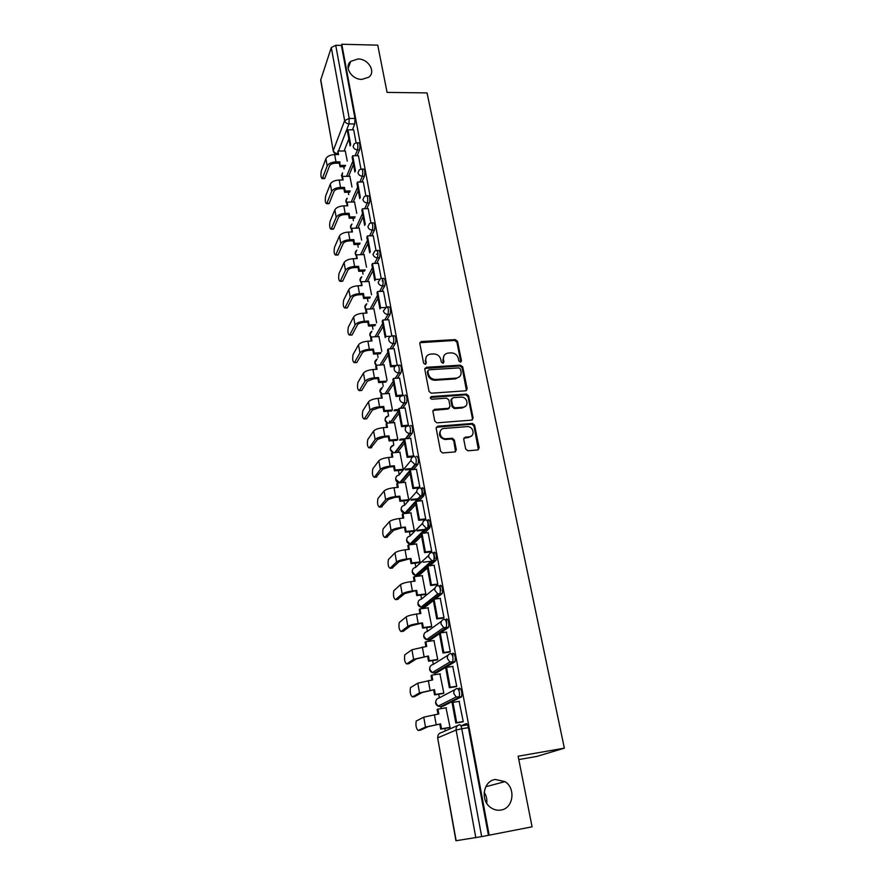 <?xml version="1.0" encoding="UTF-8"?>
<svg xmlns="http://www.w3.org/2000/svg" width="885" height="885" viewBox="0 0 885 885"><rect width="100%" height="100%" fill="white"/><g stroke="black" fill="none" stroke-linecap="round" stroke-linejoin="round"><path stroke-width="1.33" d="M460.421 362.131L461.472 360.77L457.523 341.333L455.288 339.619L421.172 341.544L419.811 343.469L423.594 363.115L425.254 364.321L426.271 362.95L425.785 360.394C425.442 356.965 426.946 354.885 430.309 354.144L433.573 353.934C437.323 354.066 439.734 355.914 440.807 359.476L441.305 362.02L442.954 363.226L443.96 361.854L443.451 359.31C443.097 355.892 444.591 353.823 447.921 353.093L451.14 352.883C454.857 353.026 457.257 354.863 458.33 358.403L458.85 360.925L460.421 362.131M460.875 362.02L456.914 342.163L454.68 340.448L419.833 342.705M425.718 364.177L425.785 360.394M443.385 363.093L442.865 360.118L443.451 359.31M495.235 779.464C483.298 780.946 480.002 800.35 490.655 807.507C493.885 809.819 497.359 810.66 501.054 810.029C513.366 808.315 516.021 788.269 504.992 781.621L495.235 779.464M357.983 58.963L350.659 61.419C343.756 66.95 351.644 79.661 361.876 79.396L368.835 77.183C376.169 71.773 368.359 58.753 357.983 58.963M465.676 449.027L467.988 450.797L477.679 449.945L479.194 447.854L474.592 425.22L472.479 423.461L437.732 426.216L436.161 428.296L440.564 451.195L442.566 452.976L454.757 451.947L456.317 449.834L454.381 440.044L452.323 438.274L445.52 438.772C439.181 438.717 437.931 428.661 444.204 428.44L467.512 426.592C473.807 426.47 475.334 436.593 469.039 436.858L465.256 437.179L463.718 439.259L465.676 449.027M341.787 44.25L377.751 45.146L387.077 92.416L427.035 92.914L564.353 748.157L518.134 756.221L532.073 826.811L489.184 835.174L341.787 44.25L341.389 45.423L335.725 45.29L349.221 118.435L348.978 123.922L338.501 151.014M465.665 390.794L467.18 388.792L462.722 366.888L460.465 365.162L426.349 367.319L424.789 369.31L429.059 391.458L431.305 393.217L465.665 390.794M468.608 395.816L473.132 418.085L471.628 420.132L436.891 422.853L434.767 421.083L432.909 411.403L434.469 409.357L448.518 408.306L450.056 406.259L448.806 399.92L446.593 398.161L431.869 399.224C430.01 398.427 429.856 397.542 431.415 396.569L466.395 394.068L468.608 395.816L467.977 396.58L472.501 418.815L473.132 418.085M467.523 724.859L460.908 725.932L466.141 723.631C467.037 723.554 467.789 724.892 468.386 727.658L461.771 728.742L481.661 836.613L455.941 840.75L437.655 737.935L456.14 840.728M486.728 803.281C487.192 799.277 486.33 795.593 484.15 792.252M343.69 166.712L344.088 168.946M348.292 192.233L348.723 194.645M352.949 218.13L353.425 220.741M357.695 244.437L358.193 247.247M362.507 271.164L363.049 274.162M367.386 298.3L367.972 301.508M372.353 325.857L372.972 329.297M377.397 353.867L378.061 357.518M382.53 382.32L383.227 386.203M387.73 411.237L388.592 416.027M389.5 421.05L389.842 422.953M393.028 440.619L393.814 444.989M398.405 470.499L399.19 474.825M403.881 500.866L404.644 505.103M409.434 531.741L410.186 535.89M415.098 563.148L415.817 567.185M417.311 575.471L417.454 576.246M420.851 595.074L421.559 599.012M423.063 607.42L423.262 608.482M426.692 627.553L427.389 631.392M428.926 639.91L429.17 641.271M432.643 660.608L433.318 664.314M434.878 672.965L435.177 674.635M438.706 694.227L439.347 697.822M440.929 706.595L441.294 708.586M444.867 728.443L445.31 730.899M518.798 759.584L536.929 756.398L564.353 748.157M489.184 835.174L481.661 836.613M341.389 45.423L354.985 118.457L354.741 123.944L352.407 129.841M348.834 138.934L344.077 150.992M333.269 150.981L320.669 80.148L331.289 47.547L335.725 45.29M360.958 169.112L358.436 155.705M351.976 186.989L349.874 176.303M365.903 195.806L363.292 181.967M356.755 213.307L354.531 201.99M370.926 222.931L368.226 208.65M361.611 240.045L359.255 228.076M376.025 250.488L373.238 235.753M366.534 267.204L364.067 254.57M381.214 278.498L378.337 263.299M371.545 294.793L368.945 281.474M386.479 306.962L383.515 291.287M376.634 322.837L373.901 308.81M391.845 335.891L388.78 319.728M381.8 351.334L378.935 336.577M397.288 365.306L394.124 348.646M387.055 380.296L384.046 364.786M402.808 395.13L399.555 378.05M392.398 409.733L389.234 393.449M408.394 425.309L405.087 407.941M397 440.299L397.785 439.369L394.522 422.587M413.616 456.56L410.706 438.329M403.206 469.271L399.887 452.202M419.048 488.122L419.855 487.215L416.415 469.249M408.726 499.66L405.33 482.303M424.822 519.661L425.729 518.975L422.222 500.7M413.616 531.288L405.418 532.173L406.115 531.454L414.335 530.569L410.872 512.902M430.774 551.908L431.714 551.278L428.13 532.693M419.169 562.672L420.032 561.986L416.503 544.021M436.847 584.731L437.798 584.155L434.137 565.249M424.955 594.565L425.84 593.957L422.222 575.67M443.02 618.128L443.993 617.619L440.243 598.371M430.829 627L431.736 626.469L428.041 607.862M449.303 652.123L450.299 651.681L446.449 632.1M436.814 660L437.743 659.535L433.949 640.607M455.698 686.727L456.726 686.362L452.744 666.427M442.898 693.586L443.85 693.198L439.933 673.928M462.213 721.961L463.264 721.673L459.127 701.396M449.093 727.747L450.067 727.448L445.996 707.834M459.536 688.087C461.594 689.548 462.258 692.446 461.55 696.805L442.887 706.285L440.387 706.672M453.054 653.174C455.078 654.524 455.731 657.389 455.001 661.759L436.825 672.677L434.601 673.009L433.362 671.936M446.682 618.892C448.695 620.131 449.315 622.952 448.562 627.343L440.664 632.886M439.458 633.715L430.851 639.645L428.65 639.943L427.444 638.992M440.431 585.217C442.411 586.346 443.02 589.122 442.234 593.536L435.398 598.99M433.384 600.572L424.988 607.165L422.798 607.453L421.647 606.645M434.281 552.118C436.25 553.158 436.825 555.902 436.028 560.338L429.977 565.736M427.422 568.004L419.224 575.239L415.961 574.874M428.24 519.606C430.187 520.546 430.752 523.245 429.933 527.714L424.501 533.08M421.559 535.978L413.549 543.844L410.397 543.655M422.311 487.657C424.225 488.498 424.767 491.164 423.926 495.655L419.003 501.021M415.784 504.505L407.974 512.968L404.943 512.968M416.47 456.251C418.373 457.003 418.893 459.636 418.041 464.149L413.527 469.515M410.12 473.552L402.52 482.557M410.74 425.375C412.62 426.039 413.118 428.639 412.244 433.174L408.085 438.551M404.545 443.119L397.332 452.412M405.098 395.02C406.956 395.606 407.443 398.173 406.547 402.741L402.697 408.118M399.058 413.184L392.188 422.764M398.294 365.228L399.577 365.14C401.392 365.693 401.856 368.237 400.96 372.784L397.365 378.194M393.67 383.736L387.099 393.604M392.863 335.813L394.146 335.747C395.916 336.267 396.358 338.778 395.484 343.303L392.099 348.767M388.36 354.774L382.066 364.908M387.519 306.885L388.814 306.818C390.528 307.316 390.96 309.816 390.097 314.308L386.889 319.828M383.139 326.277L377.099 336.676M382.254 278.421L383.559 278.366C385.218 278.852 385.639 281.319 384.798 285.778L381.756 291.364M378.006 298.234L372.187 308.887M377.076 250.411L378.404 250.378C380.008 250.842 380.406 253.287 379.588 257.723L376.689 263.354M372.95 270.633L367.341 281.541M371.988 222.854L373.315 222.832C374.875 223.274 375.251 225.697 374.455 230.111L371.7 235.797M367.972 243.464L362.562 254.614M366.965 195.74L368.315 195.718C369.819 196.149 370.184 198.561 369.41 202.93L366.766 208.672M363.071 216.714L357.839 228.109M362.031 169.046L363.381 169.035C364.841 169.455 365.195 171.845 364.443 176.192L361.921 181.989M358.259 190.386L353.192 202.012M357.175 142.762L358.536 142.762C359.952 143.182 360.284 145.549 359.553 149.864L357.131 155.716M353.502 164.466L348.601 176.314M356.102 142.828L353.679 129.763L347.96 129.841L350.659 144.565L350.117 145.936L347.418 131.234L347.96 129.841M347.274 161.07L345.283 150.992M412.985 543.91L413.549 543.844M407.354 513.034L407.974 512.968M488.431 835.296L468.386 727.658M444.027 355.593L442.865 360.118M426.316 356.766L425.22 361.202M466.483 390.539L462.103 367.684L459.857 365.959L424.833 368.459M460.499 369.089L458.928 367.883L428.915 369.797L427.875 371.191L428.395 373.901C429.468 377.497 431.902 379.366 435.685 379.477L456.251 378.105C459.813 377.486 461.417 375.373 461.052 371.777L460.499 369.089M427.864 370.738L427.3 371.988L427.875 371.191M459.769 376.512L455.642 378.891L435.099 380.262C431.327 380.152 428.893 378.293 427.82 374.687L427.3 371.988M472.391 419.888L472.501 418.815M449.37 408.018L447.91 409.047L432.986 410.419M467.977 396.58L465.709 394.832L430.32 397.476M462.977 407.222C469.437 406.978 467.534 396.635 461.14 397.122L453.009 397.697L451.483 399.721L452.733 406.06L454.901 407.819L462.977 407.222L462.357 407.963L465.787 406.016M451.549 398.748L450.874 400.485L451.483 399.721M462.357 407.963L454.293 408.56L452.124 406.812L450.874 400.485M471.727 435.741L468.408 437.566L463.851 438.13M440.686 430.442C438.241 434.845 439.657 437.854 444.912 439.48L446.217 438.761M455.554 451.693L453.762 440.752L451.715 438.971L445.609 439.469M478.398 449.724L473.94 425.939L471.849 424.18L436.261 427.245M344.995 166.701L339.995 166.745L339.873 161.866L339.364 163.172L335.47 163.194C332.428 163.382 330.448 164.3 329.53 165.938L324.85 178.184L324.01 178.593M337.816 154.576L337.937 151.014L338.568 154.576L334.674 154.587C330.182 154.864 327.251 156.225 325.89 158.68L321.277 171.026C320.613 175.551 320.956 178.084 322.317 178.615L327.173 165.96C328.534 163.526 331.466 162.165 335.979 161.889L339.873 161.866M339.995 166.745L339.364 163.172M337.937 151.014L345.449 150.992M340.515 165.44L345.526 165.395M349.763 192.211L344.575 192.288L345.106 191.016L344.453 187.388L343.922 188.66L340.006 188.715C336.953 188.914 334.95 189.821 334.01 191.414L329.22 203.329L328.379 203.694M342.373 179.987L342.473 176.38L343.126 179.987L339.209 180.031C334.674 180.319 331.72 181.668 330.337 184.058L325.625 196.072C324.939 200.63 325.293 203.174 326.698 203.727L331.643 191.448C333.026 189.08 335.99 187.742 340.526 187.432L344.453 187.388M344.575 192.288L343.922 188.66M352.717 155.738L352.153 157.099L354.896 172.033L355.46 170.694L352.717 155.738L358.48 155.705M342.473 176.38L350.04 176.292M345.106 191.016L350.294 190.939M354.608 218.097L349.21 218.219L349.752 216.98L349.099 213.296L348.557 214.535L344.608 214.612C341.533 214.834 339.519 215.73 338.557 217.279L333.656 228.85L332.815 229.171M346.986 205.796L347.097 202.123L347.75 205.785L343.8 205.851C339.243 206.172 336.267 207.499 334.862 209.822L330.028 221.493C329.32 226.073 329.696 228.651 331.145 229.215L336.178 217.334C337.583 215.022 340.581 213.705 345.15 213.385L349.099 213.296M349.21 218.219L348.557 214.535M357.54 182.033L356.965 183.361L359.741 198.539L360.328 197.233L357.54 182.033L363.348 181.967M347.097 202.123L354.697 201.99M349.752 216.98L355.162 216.869M359.553 244.393L353.923 244.548L354.487 243.353L353.812 239.614L353.259 240.809L349.287 240.919C346.19 241.162 344.154 242.036 343.181 243.541L338.159 254.747L337.329 255.035M351.677 232.003L351.776 228.264L352.44 231.981L348.48 232.08C343.889 232.423 340.869 233.728 339.442 235.985L334.497 247.302C333.778 251.915 334.165 254.504 335.647 255.09L340.78 243.607C342.218 241.373 345.238 240.078 349.841 239.724L353.812 239.614M353.923 244.548L353.259 240.809M362.441 208.76L361.854 210.044L364.675 225.465L365.273 224.193L362.441 208.76L368.282 208.65M351.776 228.264L359.432 228.076M354.487 243.353L360.118 243.198M364.587 271.087L358.713 271.297L359.288 270.146L358.602 266.341L358.038 267.502L354.044 267.635C350.925 267.889 348.867 268.752 347.871 270.213L342.738 281.054L341.898 281.297M356.445 258.608L356.533 254.814L357.208 258.586L353.215 258.719C348.601 259.084 345.559 260.367 344.099 262.557L339.032 273.509C338.302 278.144 338.701 280.755 340.227 281.364L345.46 270.301C346.92 268.133 349.973 266.861 354.597 266.474L358.602 266.341M358.713 271.297L358.038 267.502M367.419 235.908L366.821 237.158L369.687 252.811L370.295 251.594L367.419 235.908L373.304 235.753M356.533 254.814L364.244 254.57M376.446 254.183L377.972 254.128M359.288 270.146L365.173 269.936M369.742 298.19L363.58 298.466L364.155 297.349L363.469 293.488L362.883 294.605L358.867 294.771C355.726 295.048 353.646 295.889 352.639 297.305L347.374 307.759L346.544 307.958M361.279 285.645L361.368 281.773L362.053 285.612L358.038 285.767C353.38 286.165 350.316 287.426 348.823 289.55L343.645 300.115C342.893 304.772 343.303 307.416 344.885 308.035L350.206 297.415C351.699 295.313 354.774 294.063 359.443 293.654L363.469 293.488M363.58 298.466L362.883 294.605M372.474 263.498L371.866 264.703L374.775 280.611L375.395 279.439L372.474 263.498L378.404 263.299M375.395 279.439L380.052 279.262M361.368 281.773L369.122 281.474M382.154 280.965L383.072 280.932M364.155 297.349L370.328 297.083M374.997 325.724L368.514 326.056L369.111 324.983L368.414 321.056L367.817 322.14L363.768 322.339C360.604 322.627 358.513 323.456 357.485 324.828L352.02 335.006L351.268 335.039M366.202 313.102L365.693 310.259L366.279 309.164L366.976 313.058L362.927 313.257C358.248 313.677 355.139 314.916 353.635 316.963L348.325 327.129C347.551 331.82 347.982 334.486 349.608 335.127L355.029 324.95C356.555 322.925 359.664 321.697 364.354 321.266L368.414 321.056M368.514 326.056L367.817 322.14M377.618 291.53L376.988 292.692L379.953 308.865L380.594 307.737L377.618 291.53L383.581 291.287M380.594 307.737L385.617 307.504M366.279 309.164L374.089 308.799M369.111 324.983L375.605 324.651M380.373 353.69L373.536 354.088L374.145 353.06L373.437 349.077L372.828 350.106L368.746 350.349C365.56 350.659 363.447 351.467 362.396 352.783L356.832 362.507L356.069 362.551M371.191 340.99L370.66 338.048L371.269 336.986L371.977 340.946L367.906 341.179C363.182 341.632 360.051 342.838 358.513 344.807L353.071 354.575C352.285 359.288 352.728 361.976 354.409 362.651L359.93 352.927C361.478 350.98 364.62 349.774 369.355 349.309L373.437 349.077M373.536 354.088L372.828 350.106M382.84 320.027L382.198 321.144L385.218 337.583L385.86 336.499L382.84 320.027L388.847 319.728M385.86 336.499L391.314 336.2M371.269 336.986L379.123 336.565M374.145 353.06L380.992 352.661M385.893 382.099L378.636 382.574L379.256 381.601L378.537 377.541L377.917 378.537L373.813 378.802L367.397 381.181L361.755 390.407L360.936 390.495M376.269 369.333L375.716 366.268L376.335 365.262L377.054 369.288L372.95 369.543C368.204 370.03 365.04 371.213 363.469 373.105L357.905 382.442C357.098 387.188 357.551 389.909 359.288 390.606L364.908 381.346C366.49 379.477 369.665 378.304 374.421 377.818L378.537 377.541M378.636 382.574L377.917 378.537M394.887 366.501L390.562 366.777L391.225 365.737L388.161 348.989L394.201 348.646M391.225 365.737L397.144 365.361C394.964 365.793 393.958 367.142 394.157 369.366C394.821 371.656 396.369 372.839 398.803 372.917L395.219 378.337M390.562 366.777L387.497 350.062L388.161 348.989M376.335 365.262L384.245 364.775M379.256 381.601L386.524 381.114M381.424 398.139L380.849 394.953L381.479 393.991L382.22 398.084L378.083 398.372C373.304 398.892 370.107 400.042 368.503 401.856L362.806 410.762C361.976 415.519 362.452 418.273 364.233 419.014L369.974 410.231C371.578 408.45 374.786 407.299 379.588 406.779L383.725 406.481L383.083 407.421L378.957 407.719L372.474 410.043L366.689 418.826L364.233 419.014M391.756 410.939L383.813 411.525L384.455 410.596L383.725 406.481M383.813 411.525L383.083 407.421M398.56 410.43L394.024 410.773M402.188 396.015L395.993 396.458L396.679 395.462L393.559 378.437L399.644 378.039M396.679 395.462L402.786 395.031M395.993 396.458L392.885 379.466L393.559 378.437M382.453 387.387C379.411 389.289 379.09 391.491 381.49 393.991L389.444 393.438M384.455 410.596L392.409 409.998M394.688 409.832L398.394 409.556M397.088 440.287L389.09 440.951L389.743 440.066L388.991 435.874L388.338 436.77L384.178 437.113L377.63 439.38L370.959 447.766M386.656 427.411L386.07 424.103L386.712 423.196L387.464 427.344L383.305 427.676C378.481 428.218 375.262 429.347 373.625 431.072L367.773 439.557C366.943 444.281 367.441 447.069 369.244 447.91L375.118 439.591C376.756 437.898 379.997 436.77 384.82 436.216L388.991 435.874M389.09 440.951L388.338 436.77M412.908 456.826L407.144 457.324L403.925 439.756L399.566 440.088M407.764 426.139L401.524 426.636L402.221 425.696L399.047 408.383L405.175 407.93M402.221 425.696L408.372 425.209M401.524 426.636L398.361 409.357L399.047 408.383M386.712 423.196L394.732 422.565M389.743 440.066L397.752 439.402M400.241 439.203L410.806 438.329M402.509 470.123L394.445 470.853L395.108 470.023L394.345 465.764L393.681 466.605L389.488 466.981L382.884 469.194L376.114 477.115M391.989 457.169L391.369 453.74L392.033 452.866L392.796 457.091L388.603 457.456C383.747 458.032 380.495 459.138 378.835 460.775L372.806 468.829C371.999 473.53 372.508 476.34 374.333 477.28L380.351 469.426C382.021 467.822 385.285 466.727 390.152 466.141L394.345 465.764M394.445 470.853L393.681 466.605M411.691 469.293L405.23 469.88M407.144 457.324L407.863 456.439L404.633 438.838L403.925 439.756M407.863 456.439L414.058 455.897M392.033 452.866L400.108 452.18M395.108 470.023L403.195 469.293M405.927 469.039L412.388 468.453M408.018 500.456L399.887 501.264L400.573 500.479L399.788 496.153L399.113 496.95L394.898 497.359L388.216 499.516L381.346 506.939M397.398 487.414L396.768 483.852L397.442 483.044L398.217 487.336L394.002 487.735C389.112 488.343 385.816 489.416 384.123 490.965L377.917 498.576C377.132 503.244 377.663 506.098 379.499 507.127L385.661 499.759C387.365 498.255 390.672 497.182 395.573 496.562L399.788 496.153M399.887 501.264L399.113 496.95M418.472 499.417L411.049 500.158M419.213 487.934L412.864 488.542L413.594 487.712L410.319 469.802L416.525 469.238M413.594 487.712L419.833 487.115M412.864 488.542L409.589 470.665L410.319 469.802M423.196 495.865L421.791 488.232M397.442 483.044L405.573 482.281M400.573 500.479L408.715 499.671M411.757 499.372L419.191 498.631M406.115 531.454L405.33 527.051L400.385 528.234L393.637 530.325L386.679 537.25M402.907 518.167L402.244 514.473L402.94 513.72L403.726 518.079L399.478 518.522C394.555 519.163 391.225 520.214 389.5 521.652L383.116 528.799C382.353 533.445 382.895 536.332 384.754 537.46L391.07 530.602C392.807 529.186 396.137 528.157 401.082 527.504L405.33 527.051M405.418 532.173L404.633 527.781M425.652 529.993L417.023 530.923M425.088 519.628L418.682 520.303L419.435 519.528L416.094 501.308L422.344 500.689M419.435 519.528L425.718 518.864M418.682 520.303L415.353 502.116L416.094 501.308M429.015 527.172L427.709 520.148M402.94 513.72L411.127 512.88M417.742 530.192L426.393 529.263M419.324 562.65L411.049 563.612L411.768 562.937L410.961 558.468L399.146 561.665L392.088 568.07M408.505 549.441L407.819 545.614L408.527 544.906L409.324 549.353L405.053 549.828C400.097 550.514 396.734 551.521 394.964 552.871L388.404 559.53C387.652 564.154 388.216 567.075 390.097 568.303L396.557 561.964C398.338 560.648 401.713 559.652 406.68 558.966L410.961 558.468M411.049 563.612L410.242 559.154M433.373 561.013L423.196 562.196M431.072 551.875L424.601 552.616L425.375 551.897L421.968 533.356L428.274 532.67M425.375 551.897L431.692 551.178M424.601 552.616L421.216 534.109L421.968 533.356M434.845 558.612L433.738 552.616M408.527 544.906L416.769 543.987M411.768 562.937L420.032 561.975M425.121 594.543L416.769 595.583L417.51 594.974L416.691 590.428L404.755 593.536L397.597 599.388M414.202 581.246L413.494 577.285L414.213 576.633L415.032 581.146L410.728 581.677C405.728 582.385 402.332 583.359 400.529 584.609L393.781 590.771C393.04 595.362 393.626 598.326 395.529 599.654L402.155 593.868C403.958 592.651 407.365 591.678 412.377 590.959L416.691 590.428M416.769 595.583L415.95 591.047M437.157 584.686L430.619 585.494L431.415 584.841L427.953 565.969L434.303 565.227M431.415 584.841L437.787 584.056M430.619 585.494L427.178 566.665L427.953 565.969M440.785 590.605L439.867 585.671M414.213 576.633L422.51 575.637M417.51 594.974L425.829 593.923M431.028 626.978L422.587 628.107L423.34 627.553L422.51 622.929L410.463 625.961L403.206 631.248M419.988 613.604L419.258 609.488L419.999 608.902L420.829 613.493L416.492 614.057C411.459 614.809 408.018 615.75 406.182 616.889L399.246 622.52C398.527 627.1 399.124 630.098 401.049 631.536L407.841 626.303C409.678 625.197 413.129 624.268 418.174 623.505L422.51 622.929M422.587 628.107L421.758 623.494M443.363 618.073L436.748 618.958L437.566 618.361L434.037 599.167L440.431 598.348M437.566 618.361L443.982 617.509M436.748 618.958L433.241 599.798L434.037 599.167M446.825 623.14L446.117 619.301M419.999 608.902L428.351 607.818M423.34 627.553L431.736 626.425M437.057 659.967L428.517 661.195L429.291 660.708L428.44 655.995L416.26 658.938L408.903 663.639M425.884 646.515L425.121 642.256L425.884 641.725L426.725 646.404L411.945 649.734L404.799 654.811C404.102 659.369 404.722 662.411 406.658 663.96L413.616 659.314L428.44 655.995M428.517 661.195L427.676 656.493M449.702 652.068L442.987 653.019L443.816 652.488L440.232 632.952L446.671 632.067M443.816 652.488L450.288 651.57M442.987 653.019L439.414 633.505L440.232 632.952M452.965 656.239L452.467 653.539M425.884 641.725L434.292 640.563M429.291 660.708L437.732 659.491M443.208 693.53L434.535 694.869L435.331 694.437L434.469 689.647L422.167 692.49L414.7 696.583M431.88 680.001L431.084 675.587L431.869 675.122L432.721 679.879L417.797 683.154L410.452 687.656C409.777 692.192 410.408 695.278 412.377 696.938L419.501 692.9L434.469 689.647M434.535 694.869L433.683 690.079M456.162 686.66L449.348 687.7L450.188 687.236L446.538 667.334L453.031 666.394M450.188 687.236L456.704 686.251M449.348 687.7L445.708 667.832L446.538 667.334M459.215 689.924L458.939 688.397M431.869 675.122L440.343 673.872M435.331 694.437L443.839 693.132M449.525 727.68L440.675 729.129L441.482 728.764L440.608 723.886L428.174 726.64L420.607 730.092M437.975 714.084L437.157 709.505L437.964 709.106L438.827 713.952L423.76 717.149L416.204 721.054C415.541 725.578 416.204 728.72 418.185 730.479L425.497 727.072L440.608 723.886M440.675 729.129L439.801 724.262M467.468 724.749L461.162 725.777M462.8 721.872L455.808 723.001L456.682 722.614L452.965 702.358L459.492 701.329M456.682 722.614L463.242 721.552M455.808 723.001L452.102 702.778L452.965 702.358M466.97 723.974L465.532 723.908M465.587 724.195L466.694 723.72M437.964 709.106L446.494 707.757M441.482 728.764L450.056 727.37M462.014 725.412L467.357 724.538M460.864 361.567L461.472 360.77M425.707 363.757L426.271 362.95M443.374 362.651L443.96 361.854M475.82 837.697L456.129 730.025L437.832 737.802C437.599 735.081 438.706 733.377 441.139 732.703L457.755 725.49M354.741 123.944L348.978 123.922C346.688 123.712 345.25 122.606 344.652 120.603L331.289 47.547M337.605 153.348L336.709 154.023M337.65 153.614L337.506 153.614C335.293 153.426 333.899 152.364 333.335 150.417L344.652 120.603L349.221 118.435L354.985 118.457M320.713 79.451L333.28 151.07C333.833 153.061 335.172 154.045 337.296 154.012L337.716 154.012M461.229 697.137L458.895 697.502L440.664 706.639L438.075 706.153L435.818 702.933C435.586 700.256 436.681 698.597 439.093 697.955L454.945 689.636M454.713 662.068L452.401 662.4L434.601 673.009L432.234 672.611L429.8 669.325C429.579 666.704 430.674 665.089 433.064 664.48L448.064 655.177M448.308 627.62L446.018 627.93L428.65 639.943L426.515 639.645L423.893 636.304C423.672 633.726 424.756 632.144 427.145 631.558L441.416 621.336M442.024 593.791L439.745 594.078L422.798 607.453L420.906 607.232L418.074 603.836C417.875 601.302 418.948 599.764 421.315 599.211L434.966 588.094M435.851 560.548L433.595 560.813L417.045 575.504L415.419 575.361L412.366 571.92C412.167 569.431 413.24 567.927 415.585 567.396L428.716 555.404M429.778 527.891L427.543 528.135L422.289 533.323M421.249 534.341L411.392 544.087L410.043 543.998L406.746 540.525C406.558 538.091 407.62 536.62 409.954 536.111L422.632 523.256M423.815 495.799L421.592 496.02L416.802 501.242M415.463 502.702L405.828 513.189L404.766 513.156L401.226 509.66C401.038 507.26 402.1 505.822 404.423 505.357L416.713 491.629M417.963 464.26L415.751 464.448L411.337 469.714M409.755 471.594L400.396 482.767M399.821 482.823L395.794 479.305C395.606 476.949 396.668 475.544 398.969 475.09L410.939 460.499M412.2 433.241L409.998 433.429L405.916 438.728M404.157 441.007L395.219 452.6M406.536 402.763L404.356 402.918L400.54 408.273M398.648 410.928L390.086 422.93M400.96 372.784L398.803 372.917C399.688 368.37 399.224 365.826 397.409 365.273L397.166 365.328M393.228 381.335L385.008 393.748M395.484 343.303L393.338 343.424L389.964 348.889M387.895 352.23L379.997 365.04M390.097 314.308L387.962 314.407L384.776 319.927M382.652 323.6L375.03 336.787M384.798 285.778L382.674 285.866L379.654 291.453M377.497 295.424L370.14 308.987M379.588 257.723L377.486 257.789L374.598 263.42M372.419 267.701L365.306 281.618M374.455 230.111L372.364 230.155L369.62 235.852M367.419 240.41L360.538 254.681M369.41 202.93L367.33 202.964L364.709 208.716M362.496 213.55L355.825 228.164M364.443 176.192L362.374 176.215L359.863 182.011M357.651 187.111L351.19 202.045M359.553 149.864L357.496 149.864L355.095 155.727M352.883 161.081L346.61 176.336M356.489 142.762C357.894 143.182 358.226 145.549 357.496 149.864C355.195 149.676 353.746 148.558 353.137 146.534L354.265 143.768L356.489 142.762M342.174 177.133L341.433 175.551L342.517 172.852L341.975 177.608M361.323 169.046C362.773 169.477 363.127 171.867 362.374 176.215C360.051 176.026 358.591 174.909 357.983 172.84L359.266 169.92L361.323 169.046M366.235 195.751C367.729 196.182 368.094 198.594 367.33 202.964C364.996 202.798 363.525 201.669 362.905 199.579L364.366 196.492L366.235 195.751M371.224 222.876C372.773 223.33 373.149 225.752 372.364 230.155C370.019 230 368.525 228.861 367.906 226.737L369.565 223.485L371.224 222.876M376.291 250.444C377.895 250.898 378.293 253.353 377.486 257.789C375.118 257.646 373.614 256.495 372.983 254.338L374.875 250.92L376.291 250.444M381.446 278.454C383.094 278.93 383.504 281.397 382.674 285.866C380.296 285.744 378.78 284.583 378.149 282.392L380.284 278.808L381.446 278.454M386.679 306.918C388.382 307.416 388.814 309.916 387.962 314.407C385.561 314.297 384.046 313.135 383.393 310.901L386.679 306.918M392 335.858C393.759 336.377 394.201 338.9 393.338 343.424C390.916 343.325 389.389 342.152 388.725 339.895C388.526 337.838 389.422 336.543 391.435 336.001L392 335.858M402.918 395.175C404.777 395.761 405.253 398.327 404.368 402.896L404.191 402.929C401.812 402.786 400.308 401.591 399.666 399.323C399.478 396.967 400.562 395.584 402.918 395.175M408.549 425.552C410.419 426.216 410.917 428.816 410.054 433.362L409.523 433.429C407.277 433.174 405.861 431.969 405.275 429.8C405.076 427.4 406.171 425.984 408.549 425.552M414.269 456.45C416.16 457.202 416.68 459.835 415.828 464.348L414.954 464.448L410.983 460.797C410.784 458.353 411.868 456.903 414.269 456.45M420.087 487.867C422.001 488.719 422.532 491.385 421.702 495.877L420.486 495.976L416.78 492.337C416.581 489.836 417.676 488.354 420.087 487.867M426.006 519.849C427.942 520.789 428.495 523.489 427.687 527.947L426.127 528.046L422.687 524.418C422.477 521.885 423.583 520.358 426.006 519.849M432.024 552.384C433.982 553.424 434.557 556.156 433.772 560.592L431.891 560.659L428.694 557.063C428.473 554.486 429.59 552.915 432.024 552.384M438.163 585.494C440.133 586.633 440.73 589.41 439.967 593.824L437.776 593.846L434.812 590.295C434.59 587.662 435.697 586.058 438.163 585.494M444.403 619.19C446.394 620.44 447.013 623.261 446.272 627.653L443.783 627.609L441.04 624.124C440.807 621.436 441.925 619.799 444.403 619.19M450.753 653.506C452.766 654.856 453.419 657.721 452.689 662.091L449.923 661.991L447.379 658.551C447.135 655.818 448.264 654.137 450.753 653.506M457.224 688.442C459.26 689.902 459.923 692.811 459.226 697.17L456.195 696.993L453.828 693.619C453.585 690.831 454.713 689.105 457.224 688.442M346.82 202.754L345.991 201.061L347.197 198.251C345.659 199.789 345.471 201.437 346.621 203.218M351.544 228.784L350.637 226.969L351.953 224.027M356.345 255.201L355.339 253.276L356.799 250.201M361.235 282.038L360.118 280.003L361.744 276.773M366.202 309.308L364.974 307.128L366.777 303.754M371.257 336.997L369.908 334.696L371.91 331.167M376.567 365.251L374.919 362.695L377.154 359.022M382.01 393.958L380.019 391.148L382.497 387.32M387.619 423.118L385.185 420.054C384.997 417.952 385.926 416.625 387.962 416.083M393.449 452.744L390.451 449.436C390.263 447.146 391.303 445.774 393.548 445.332M459.547 724.715C460.432 724.627 461.173 725.977 461.771 728.742L456.129 730.025C455.875 727.182 457.014 725.412 459.547 724.715M420.806 342.351L421.36 341.522M454.68 340.448L455.288 339.619M456.914 342.163L457.523 341.333M425.785 368.127L426.349 367.319M459.857 365.959L460.465 365.162M462.103 367.684L462.722 366.888M466.55 389.566L467.18 388.792M427.82 374.687L428.395 373.901M435.099 380.262L435.685 379.477M455.598 378.891L456.206 378.105M433.882 410.098L434.469 409.357M447.91 409.047L448.518 408.306M430.829 397.332L431.415 396.569M465.709 394.832L466.34 394.079M452.124 406.812L452.733 406.06M454.414 408.56L455.023 407.819M464.625 437.876L465.256 437.179M468.408 437.566L469.039 436.858M451.461 438.982L452.069 438.274M453.762 440.752L454.381 440.044M455.687 450.52L456.317 449.834M437.135 426.946L437.732 426.216M471.661 424.18L472.302 423.461M473.94 425.939L474.592 425.22M478.542 448.54L479.194 447.854M322.527 178.217L324.85 178.184M334.674 154.587L335.979 161.889M325.89 158.68L327.173 165.96M326.886 203.373L329.22 203.329M339.209 180.031L340.526 187.432M330.337 184.058L331.643 191.448M331.311 228.905L333.656 228.85M343.8 205.851L345.15 213.385M334.862 209.822L336.178 217.334M335.791 254.825L338.159 254.747M348.48 232.08L349.841 239.724M339.442 235.985L340.78 243.607M340.36 281.142L342.738 281.054M353.215 258.719L354.597 266.474M344.099 262.557L345.46 270.301M344.984 307.869L347.374 307.759M358.038 285.767L359.443 293.654M348.823 289.55L350.206 297.415M349.686 335.006L352.097 334.873M362.927 313.257L364.354 321.266M353.635 316.963L355.029 324.95M354.454 362.573L356.887 362.419M367.906 341.179L369.355 349.309M358.513 344.807L359.93 352.927M359.31 390.573L361.755 390.407M372.95 369.543L374.421 377.818M363.469 373.105L364.908 381.346M378.083 398.372L379.588 406.779M368.503 401.856L369.974 410.231M369.244 447.91L371.711 447.699M383.305 427.676L384.82 436.216M373.625 431.072L375.118 439.591M374.333 477.28L376.822 477.048M388.603 457.456L390.152 466.141M378.835 460.775L380.351 469.426M379.499 507.127L382.01 506.873M394.002 487.735L395.573 496.562M384.123 490.965L385.661 499.759M384.754 537.46L387.276 537.184M399.478 518.522L401.082 527.504M389.5 521.652L391.07 530.602M390.097 568.303L392.63 568.004M405.053 549.828L406.68 558.966M394.964 552.871L396.557 561.964M395.529 599.654L398.084 599.333M410.728 581.677L412.377 590.959M400.529 584.609L402.155 593.868M401.049 631.536L403.626 631.182M416.492 614.057L418.174 623.505M406.182 616.889L407.841 626.303M406.658 663.96L409.257 663.584M422.366 647.012L424.07 656.615M411.945 649.734L413.616 659.314M412.377 696.938L414.988 696.539M428.329 680.532L430.077 690.311M417.797 683.154L419.501 692.9M418.185 730.479L420.817 730.059M434.402 714.649L436.183 724.605M423.76 717.149L425.497 727.072M348.137 68.422L350.659 61.419M406.547 402.741L404.191 402.929L400.374 408.284M412.244 433.174L409.523 433.429L405.418 438.772M418.041 464.149L414.954 464.448L410.485 469.791M423.926 495.655L420.486 495.976L404.766 513.156C401.867 512.592 400.695 510.91 401.259 508.112M429.933 527.714L426.127 528.046L410.043 543.998C407.266 543.29 406.182 541.587 406.801 538.876M436.028 560.338L431.891 560.659L415.419 575.361C412.764 574.52 411.768 572.783 412.432 570.139M442.234 593.536L437.776 593.846L420.906 607.232C418.362 606.269 417.443 604.51 418.174 601.922M448.562 627.343L443.783 627.609L426.515 639.645C424.059 638.572 423.229 636.78 424.015 634.246M455.001 661.759L449.923 661.991L432.234 672.611C429.867 671.438 429.103 669.602 429.955 667.113M461.55 696.805L456.195 696.993L438.075 706.153C435.774 704.869 435.099 703 436.017 700.533M351.942 224.049C350.272 225.642 350.073 227.357 351.345 229.226M356.788 250.234C354.94 251.882 354.73 253.674 356.146 255.621M361.722 276.817C359.686 278.521 359.465 280.39 361.036 282.437M366.744 303.809C364.509 305.568 364.266 307.526 366.003 309.673M371.877 331.233C369.399 333.048 369.133 335.083 371.069 337.329M377.11 359.089C374.366 360.947 374.078 363.06 376.225 365.439M398.615 410.751L389.931 422.941M387.918 416.149C384.422 418.24 384.156 420.574 387.132 423.163M404.069 440.52L394.732 452.633M393.504 445.387C389.455 447.733 389.312 450.199 393.062 452.788M409.622 470.82L399.589 482.801C396.569 482.391 395.307 480.743 395.805 477.856M438.086 735.225L437.655 737.924M485.765 786.754L504.992 781.621M420.618 342.373L421.172 341.544M425.707 368.127L426.271 367.33M455.642 378.891L456.251 378.105M454.293 408.56L454.901 407.819M465.764 394.832L466.395 394.068M444.912 439.48L445.52 438.772M451.715 438.971L452.323 438.274M471.849 424.18L472.479 423.461M324.64 178.593L322.317 178.615M329.032 203.683L326.698 203.727M333.49 229.16L331.145 229.215M338.015 255.013L335.647 255.09M342.606 281.264L340.227 281.364M347.274 307.925L344.885 308.035M352.02 335.006L349.608 335.127M356.832 362.507L354.409 362.651M361.722 390.44L359.288 390.606"/></g></svg>
